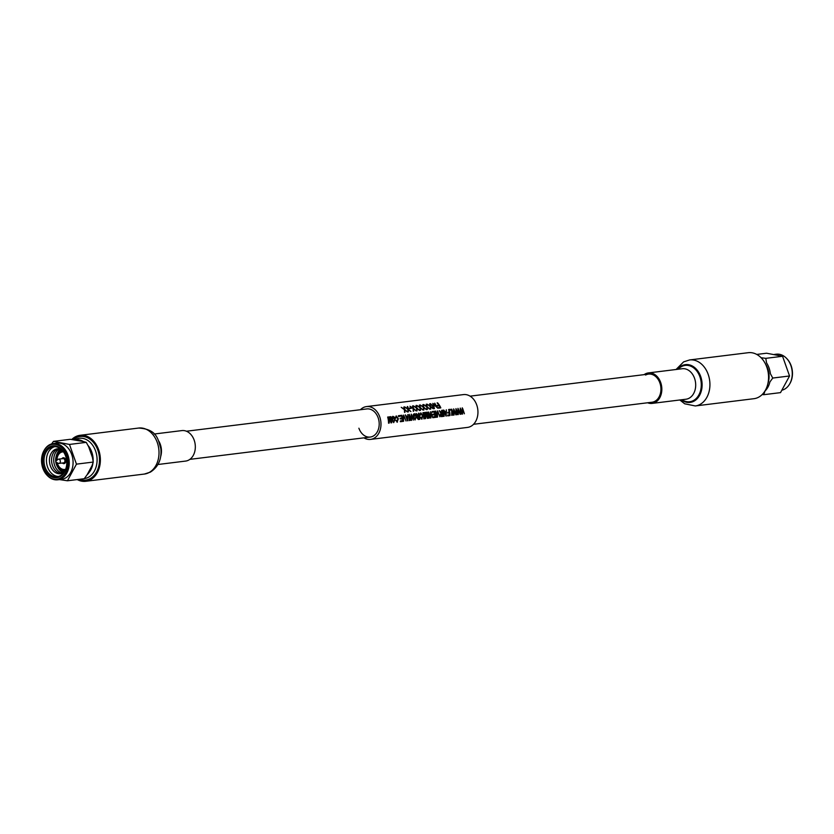 <?xml version="1.0" encoding="UTF-8"?>
<svg xmlns="http://www.w3.org/2000/svg" width="834" height="834" viewBox="0 0 834 834"><rect width="100%" height="100%" fill="white"/><g stroke="black" fill="none" stroke-linecap="round" stroke-linejoin="round"><path stroke-width="1.25" d="M397.026 421.462L397.891 418.877L396.358 416.614L397.964 418.835L397.12 421.41L395.775 420.409L397.453 422.067L395.691 420.451L396.171 420.19M397.026 422.223L398.381 418.783L396.233 415.905L395.306 418.074L396.16 415.947M399.069 416.479L398.579 416.573A16.534 12.395 -97 0 0 398.36 415.749L398.433 415.707A16.659 12.489 83 0 1 398.662 416.531L399.069 416.479A16.659 12.489 -97 0 0 398.84 415.655L398.433 415.707M402.009 418.011A16.534 12.395 -97 0 0 401.592 416.041L399.611 416.291A16.534 12.395 -97 0 0 399.423 415.624L399.507 415.572A16.659 12.489 83 0 1 399.694 416.249L401.675 415.999A16.659 12.489 83 0 1 402.092 418.001L400.268 418.22A16.659 12.489 83 0 1 400.362 418.939L402.197 418.71A16.659 12.489 83 0 1 402.363 420.68L400.435 420.92A16.659 12.489 83 0 1 400.445 421.681L402.791 421.389A16.659 12.489 -97 0 0 401.894 415.28L399.507 415.572M402.791 421.389L400.362 421.723A16.534 12.395 -97 0 0 400.341 420.962L400.435 420.92M402.28 420.69A16.534 12.395 -97 0 0 402.113 418.762L400.278 418.981A16.534 12.395 -97 0 0 400.184 418.272L400.268 418.22M403.604 421.285L403.52 415.082L403.176 421.337L403.948 415.718L406.012 420.993L403.52 415.082M406.012 420.993L403.864 415.759M407.847 416.364L407.836 414.54L407.93 416.322L406.565 416.489L405.366 414.852L407.503 420.805L407.836 414.54M407.899 420.753L405.366 414.852M419.054 415.822A16.534 12.395 -97 0 0 418.47 413.268L418.553 413.216A16.659 12.489 83 0 1 419.148 415.812L416.103 413.518L417.761 416.062L416.103 413.518M417.876 416.01L417.177 417.824L418.407 419.46L419.763 419.325L418.324 419.502L417.094 417.876L417.678 416.103M444.147 416.281L443.646 416.374A16.534 12.395 -97 0 0 442.771 410.265L442.844 410.213A16.659 12.489 83 0 1 443.74 416.322L444.147 416.281A16.659 12.489 -97 0 0 443.25 410.172L442.844 410.213M446.305 411.61L446.294 409.786L446.388 411.569L445.012 411.735L443.813 410.099L445.961 416.051L446.294 409.786M446.357 415.999L443.813 410.099M462.244 413.289L462.244 407.816L462.338 413.237L460.232 408.066L460.285 414.279L460.66 408.848L462.036 414.06L462.609 413.998L462.703 408.597L464.402 413.768L462.244 407.816M464.402 413.768L462.62 408.639M462.609 413.998L461.953 414.112L460.577 408.889M460.702 414.227L460.232 408.066M457.97 413.82L457.96 408.347L458.054 413.768L455.958 408.597L456.01 414.811L456.386 409.369L457.762 414.592L458.325 414.519L458.419 409.119L460.118 414.3L457.96 408.347M460.118 414.3L458.335 409.16M458.325 414.519L457.668 414.644L456.302 409.421M456.417 414.759L455.958 408.597M453.696 414.342L453.686 408.879L453.779 414.3L451.684 409.129L451.726 415.342L452.101 409.901L453.488 415.123L454.05 415.051L454.144 409.65L455.844 414.832L453.686 408.879M455.844 414.832L454.061 409.692M454.05 415.051L453.394 415.165L452.028 409.942M452.143 415.29L451.684 409.129M450.558 410.109L450.068 410.203A16.534 12.395 -97 0 0 449.849 409.39L449.922 409.338A16.659 12.489 83 0 1 450.151 410.161L450.558 410.109A16.659 12.489 -97 0 0 450.329 409.296L449.922 409.338M449.224 412.173A16.534 12.395 -97 0 0 448.619 409.536L448.702 409.494A16.659 12.489 83 0 1 449.307 412.163L447.785 412.35A16.659 12.489 83 0 1 447.889 413.07L449.411 412.872A16.659 12.489 83 0 1 449.578 414.842L447.795 415.061A16.659 12.489 83 0 1 447.816 415.822L450.006 415.551A16.659 12.489 -97 0 0 449.109 409.442L448.702 409.494M450.006 415.551L447.722 415.874A16.534 12.395 -97 0 0 447.712 415.113L447.795 415.061M449.484 414.852A16.534 12.395 -97 0 0 449.328 412.924L447.806 413.111A16.534 12.395 -97 0 0 447.702 412.392L447.785 412.35M442.176 412.966A16.534 12.395 -97 0 0 441.593 410.401L441.676 410.359A16.659 12.489 83 0 1 442.27 412.955L439.226 410.662L440.8 413.247M440.998 413.153L440.3 414.967L441.53 416.604L442.969 416.416L441.447 416.646L440.206 415.019L440.915 413.195L439.226 410.662M437.527 417.094L437.443 410.881L437.099 417.146L437.86 411.527L439.925 416.802L437.443 410.881M439.925 416.802L437.777 411.569M436.609 417.208L436.109 417.302A16.534 12.395 -97 0 0 435.233 411.193L435.306 411.152A16.659 12.489 83 0 1 436.203 417.261L436.609 417.208A16.659 12.489 -97 0 0 435.713 411.099L435.306 411.152M434.65 413.977A16.534 12.395 -97 0 0 434.243 412.006L432.252 412.257A16.534 12.395 -97 0 0 432.075 411.579L432.148 411.537A16.659 12.489 83 0 1 432.335 412.204L434.326 411.965A16.659 12.489 83 0 1 434.743 413.966L432.909 414.185A16.659 12.489 83 0 1 433.013 414.905L434.848 414.675A16.659 12.489 83 0 1 435.014 416.646L433.075 416.885A16.659 12.489 83 0 1 433.096 417.646L435.431 417.354A16.659 12.489 -97 0 0 434.545 411.245L432.148 411.537M435.431 417.354L433.002 417.688A16.534 12.395 -97 0 0 432.992 416.927L433.075 416.885M434.921 416.656A16.534 12.395 -97 0 0 434.764 414.717L432.929 414.946A16.534 12.395 -97 0 0 432.825 414.237L432.909 414.185M430.573 417.198L430.563 411.735L430.657 417.156L428.561 411.986L428.603 418.199L428.978 412.757L430.365 417.98L430.928 417.907L431.022 412.507L432.721 417.688L430.563 411.735M432.721 417.688L430.938 412.549M430.928 417.907L430.271 418.032L428.905 412.809M429.02 418.147L428.561 411.986M427.613 416.958A16.534 12.395 -97 0 0 426.779 412.236L426.852 412.194A16.659 12.489 83 0 1 427.727 417.48L425.924 412.309L425.423 417.459A16.659 12.489 -97 0 0 424.558 412.476L424.152 412.528A16.659 12.489 83 0 1 425.048 418.637L425.621 418.564L425.934 413.164L427.519 418.334L428.155 418.251A16.659 12.489 -97 0 0 427.258 412.142L426.852 412.194M428.155 418.251L427.425 418.376L425.851 413.205M425.621 418.564L424.954 418.689A16.534 12.395 -97 0 0 424.079 412.569L424.152 412.528M425.33 417.5L425.507 412.361M424.277 418.731L423.787 418.835A16.534 12.395 -97 0 0 422.901 412.715L422.984 412.674A16.659 12.489 83 0 1 423.87 418.783L424.277 418.731A16.659 12.489 -97 0 0 423.391 412.622L422.984 412.674M421.629 418.418L422.484 415.832L421.034 413.528L422.567 415.791L421.712 418.366L420.378 417.365L422.056 419.022L420.294 417.417L420.774 417.156M421.629 419.179L422.974 415.739L420.836 412.861L419.898 415.03L420.753 412.903M415.051 419.992L416.437 416.427L415.634 414.435L414.227 413.674L413.31 414.696L413.341 416.885L415.051 419.992L413.257 416.927L413.237 414.738L414.144 413.727M411.214 419.596L411.214 414.133L411.298 419.544L409.202 414.373L409.254 420.586L409.63 415.155L411.006 420.378L411.579 420.305L411.662 414.905L413.362 420.086L411.214 414.133M413.362 420.086L411.589 414.946M411.579 420.305L410.922 420.419L409.546 415.196M409.671 420.534L409.202 414.373M393.711 422.629L395.097 419.064L394.294 417.073L392.887 416.312L391.98 417.334L392.001 419.523L393.711 422.629L391.917 419.565L391.897 417.375L392.804 416.364M391.198 421.462A16.534 12.395 -97 0 0 390.364 416.739L390.437 416.698A16.659 12.489 83 0 1 391.313 421.973L389.509 416.812L389.009 421.952A16.659 12.489 -97 0 0 388.144 416.979L387.737 417.031A16.659 12.489 83 0 1 388.634 423.14L389.207 423.067L389.52 417.667L391.104 422.838L391.74 422.755A16.659 12.489 -97 0 0 390.844 416.646L390.437 416.698M391.74 422.755L391.01 422.88L389.436 417.709M389.207 423.067L388.54 423.192A16.534 12.395 -97 0 0 387.664 417.073L387.737 417.031M388.915 422.004L389.092 416.864M360.444 409.713A16.534 12.395 83 0 1 366.491 406.585A16.534 12.395 83 0 1 379.751 416.896A16.534 12.395 83 0 1 370.546 439.403A16.534 12.395 83 0 1 363.926 437.84M366.491 406.585L463.454 394.597A16.534 12.395 83 0 1 476.714 404.907A16.534 12.395 83 0 1 467.509 427.415L370.546 439.403M186.399 431.23L366.783 408.931A14.178 10.623 83 0 1 378.146 417.771A14.178 10.623 83 0 1 370.265 437.058A14.178 10.623 83 0 1 358.891 428.217M407.492 411.975L404.855 409.557L404.302 406.94L404.375 409.171L401.237 407.315L404.438 409.609L404.542 412.34L404.897 409.994L407.492 411.975L404.813 410.036M404.959 412.288L404.354 409.65L401.237 407.315M404.292 409.213L403.875 406.992M410.912 411.558L408.274 409.129L407.711 406.523L407.795 408.754L404.657 406.898L407.857 409.181L407.951 411.923L408.316 409.567L410.912 411.558L408.233 409.609M408.379 411.871L407.774 409.223L404.657 406.898M407.711 408.796L407.294 406.575M411.235 408.358L409.598 408.597A16.534 12.395 -97 0 0 409.244 408.097L409.338 408.045A16.659 12.489 83 0 1 409.682 408.556L411.235 408.358A16.659 12.489 -97 0 0 410.891 407.857L409.338 408.045M416.187 410.901L413.549 408.472L412.997 405.866L413.08 408.097L409.942 406.241L413.132 408.524L413.237 411.266L413.601 408.91L416.187 410.901L413.518 408.962M413.654 411.214L413.049 408.577L409.942 406.241M412.997 408.139L412.58 405.918M419.606 410.484L416.969 408.055L416.416 405.439L416.5 407.67L413.362 405.824L416.552 408.107L416.656 410.849L417.021 408.493L419.606 410.484L416.937 408.535M417.073 410.797L416.468 408.149L413.362 405.824M416.416 407.722L415.999 405.491M423.026 410.057L420.388 407.628L419.836 405.022L419.919 407.253L416.781 405.397L419.971 407.68L420.075 410.422L420.44 408.066L423.026 410.057L420.357 408.118M420.492 410.37L419.888 407.732L416.781 405.397M419.836 407.294L419.419 405.074M426.445 409.64L423.808 407.211L423.255 404.594L423.338 406.825L420.2 404.98L423.391 407.263L423.495 410.005L423.849 407.649L426.445 409.64L423.776 407.69M423.912 409.953L423.307 407.305L420.2 404.98M423.255 406.877L422.838 404.646M429.864 409.213L427.227 406.784L426.674 404.177L426.758 406.408L423.62 404.553L426.81 406.836L426.914 409.577L427.269 407.221L429.864 409.213L427.185 407.273M427.331 409.525L426.727 406.888L423.62 404.553M426.674 406.45L426.257 404.229M433.284 408.796L430.646 406.367L430.094 403.75L430.177 405.981L427.039 404.136L430.229 406.419L430.334 409.16L430.688 406.804L433.284 408.796L430.605 406.846M430.751 409.108L430.146 406.46L427.039 404.136M430.094 406.033L429.677 403.802M436.766 406.804L434.722 403.176L436.849 406.763L432.877 403.406L433.847 407.128L430.584 403.687L434.368 408.66L433.555 404.24L437.798 408.233L434.722 403.176M437.798 408.233L433.471 404.292M434.42 408.65L430.584 403.687M433.763 407.169L432.794 403.416M440.821 407.857L438.767 408.149A16.534 12.395 -97 0 0 438.517 407.586L438.601 407.545A16.659 12.489 83 0 1 438.851 408.107L440.821 407.857A16.659 12.489 -97 0 0 437.579 402.832L437.214 402.874A16.659 12.489 83 0 1 439.018 405.209L437.412 405.407A16.659 12.489 83 0 1 437.735 405.929L439.341 405.731A16.659 12.489 83 0 1 440.206 407.346L438.601 407.545M440.102 407.357A16.534 12.395 -97 0 0 439.257 405.772L437.652 405.97A16.534 12.395 -97 0 0 437.329 405.449L437.412 405.407M438.913 405.22A16.534 12.395 -97 0 0 437.12 402.926L437.214 402.874M446.378 412.288L446.138 415.353L445.283 412.423L446.378 412.288L445.293 412.455M446.054 415.395L446.305 412.33M442.969 416.416A16.659 12.489 -97 0 0 442.083 410.307L441.676 410.359M442.374 413.664A16.659 12.489 83 0 1 442.552 415.707L441.488 415.843L440.706 414.915L442.374 413.664L441.061 413.883M442.458 415.718A16.534 12.395 -97 0 0 442.291 413.706M420.419 415.092L420.826 413.601M419.846 419.283A16.659 12.489 -97 0 0 418.96 413.174L418.553 413.216M419.252 416.52A16.659 12.489 83 0 1 419.429 418.564L418.366 418.699L417.584 417.771L419.252 416.52L417.938 416.739M419.335 418.585A16.534 12.395 -97 0 0 419.168 416.573M416.03 416.468L415.123 419.189L414.091 418.23L414.415 414.352L416.03 416.468L414.164 414.425M415.03 419.231L415.947 416.51M407.93 417.042L407.69 420.107L406.825 417.177L407.93 417.042L406.836 417.208M407.607 420.148L407.847 417.083M395.827 418.136L396.223 416.635M394.691 419.106L393.784 421.827L392.751 420.868L393.075 416.99L394.691 419.106L392.824 417.063M393.69 421.868L394.607 419.148M748.244 352.699A23.175 17.378 83 0 1 767.749 370.306A23.175 17.378 83 0 1 758.69 397.161A23.175 17.378 83 0 1 753.936 398.694L695.306 405.949A23.175 17.378 83 0 0 700.06 404.407A23.175 17.378 83 0 0 709.119 377.552A23.175 17.378 83 0 0 689.614 359.944L748.244 352.699M645.61 375.039A14.178 10.623 83 0 1 648.518 374.101A14.178 10.623 83 0 1 660.445 384.87A14.178 10.623 83 0 1 654.899 401.29A14.178 10.623 83 0 1 651.99 402.228L473.556 424.287M644.119 374.643A15.356 11.509 83 0 1 645.224 373.945A15.356 11.509 83 0 1 648.372 372.923A15.356 11.509 83 0 1 661.299 384.589A15.356 11.509 83 0 1 655.295 402.384A15.356 11.509 83 0 1 652.136 403.406A15.356 11.509 83 0 1 647.601 402.77M756.751 354.429L766.561 353.22L782.563 356.274L789.548 375.978L780.52 392.626L763.725 394.701L764.997 391A19.307 14.48 -97 0 0 769.897 381.962L772.753 378.052L770.366 373.653A19.307 14.48 -97 0 0 766.571 362.957L765.779 358.349L761.327 357.755A19.307 14.48 -97 0 0 760.785 357.442M774.525 354.408L776.266 354.2A18.254 13.688 83 0 1 786.399 358.193A18.254 13.688 83 0 1 789.6 384.078A18.254 13.688 83 0 1 784.492 389.207A18.254 13.688 83 0 1 782.386 390.083M786.618 358.411A17.577 13.177 83 0 1 786.827 358.63A17.577 13.177 83 0 1 789.913 383.557A17.577 13.177 83 0 1 789.756 383.807M765.383 363.78A18.077 13.553 83 0 1 767.853 383.776M762.213 394.513L763.725 394.701M772.753 378.052L789.548 375.978M765.779 358.349L782.563 356.274M77.249 479.571A23.175 17.378 -97 0 0 85.756 481.301A23.175 17.378 -97 0 0 90.51 479.758A23.175 17.378 -97 0 0 99.569 452.914A23.175 17.378 -97 0 0 80.064 435.306A23.175 17.378 -97 0 0 75.31 436.839A23.175 17.378 -97 0 0 71.787 439.487M157.939 464.496L185.628 461.077A15.356 11.509 -97 0 0 188.776 460.055A15.356 11.509 -97 0 0 194.791 442.26A15.356 11.509 -97 0 0 181.864 430.594L154.175 434.024M47.382 475.588A18.254 13.688 -97 0 0 47.601 475.807A18.254 13.688 -97 0 0 57.734 479.8L61.56 479.331A18.254 13.688 -97 0 0 65.302 478.122A18.254 13.688 -97 0 0 72.443 456.969A18.254 13.688 -97 0 0 57.077 443.104L53.261 443.573A18.254 13.688 -97 0 0 49.508 444.793A18.254 13.688 -97 0 0 44.4 449.922A18.254 13.688 -97 0 0 44.244 450.193M74.726 439.904A19.307 14.48 83 0 1 83.41 441.561L70.275 439.299L53.48 441.374L51.614 443.917M59.141 479.529L67.439 480.78L76.457 464.142L69.483 444.439L53.48 441.374M57.734 479.8A18.254 13.688 -97 0 0 61.487 478.591A18.254 13.688 -97 0 0 68.617 457.449A18.254 13.688 -97 0 0 53.261 443.573M49.018 445.512A17.577 13.177 -97 0 0 44.087 450.443A17.577 13.177 -97 0 0 47.173 475.37A17.577 13.177 -97 0 0 60.538 478.049A17.577 13.177 -97 0 0 66.71 455.301A17.577 13.177 -97 0 0 49.018 445.512M60.038 476.641A16.044 12.03 -97 0 0 65.667 455.864A16.044 12.03 -97 0 0 49.519 446.92A16.044 12.03 -97 0 0 43.879 467.697A16.044 12.03 -97 0 0 60.038 476.641M60.34 475.703A15.116 11.332 -97 0 0 66.251 458.189A15.116 11.332 -97 0 0 53.532 446.701A15.116 11.332 -97 0 0 50.426 447.712A15.116 11.332 -97 0 0 44.515 465.226A15.116 11.332 -97 0 0 57.244 476.704A15.116 11.332 -97 0 0 60.34 475.703M54.763 446.638A15.116 11.332 -97 0 0 52.876 447.41A15.116 11.332 -97 0 0 46.787 464.121A15.116 11.332 -97 0 0 58.453 476.464M61.32 449.432A12.552 9.414 -97 0 0 54.783 449.641A12.552 9.414 -97 0 0 50.374 465.904A12.552 9.414 -97 0 0 63.019 472.899A12.552 9.414 -97 0 0 64.124 472.169M58.432 448.755A12.552 9.414 -97 0 0 56.92 449.38A12.552 9.414 -97 0 0 51.864 463.224A12.552 9.414 -97 0 0 61.497 473.514M59.537 448.88A12.552 9.414 -97 0 0 59.058 449.119A12.552 9.414 -97 0 0 53.876 462.244A12.552 9.414 -97 0 0 62.54 473.139M62.123 450.214A10.581 7.933 -97 0 0 60.163 450.892A10.581 7.933 -97 0 0 55.711 461.254L56.024 462.046L55.742 461.244L57.807 459.471A2.137 1.605 -97 0 0 57.609 459.68M55.815 462.057A10.581 7.933 -97 0 0 64.718 471.21M62.779 450.965A9.768 7.318 -97 0 0 60.434 451.642A9.768 7.318 -97 0 0 56.285 460.764M63.123 451.392A9.299 6.974 -97 0 0 60.83 452.038A9.299 6.974 -97 0 0 56.868 460.274M63.488 451.892A8.84 6.62 -97 0 0 60.736 452.508A8.84 6.62 -97 0 0 56.973 460.191M57.285 462.787A8.84 6.62 -97 0 0 65.625 469.25M57.171 462.724A9.299 6.974 -97 0 0 65.396 469.823M62.529 458.033A2.95 2.21 -97 0 0 61.852 458.752M62.383 462.995A2.95 2.21 -97 0 0 63.978 463.621A2.95 2.21 -97 0 0 64.604 463.423A2.95 2.21 -97 0 0 65.75 459.993A2.95 2.21 -97 0 0 63.259 457.751A2.95 2.21 -97 0 0 62.665 457.949M55.701 461.275L55.795 462.046L58.276 463.277A2.137 1.605 -97 0 0 59.005 463.412L63.593 462.849A2.137 1.605 -97 0 0 64.03 462.703A2.137 1.605 -97 0 0 64.864 460.222A2.137 1.605 -97 0 0 63.061 458.596L58.484 459.169A2.137 1.605 -97 0 0 58.046 459.305A2.137 1.605 -97 0 0 57.807 459.471M59.005 463.412A2.137 1.605 -97 0 0 59.443 463.266A2.137 1.605 -97 0 0 60.288 460.795A2.137 1.605 -97 0 0 58.484 459.169M84.307 478.601A20.318 15.231 -97 0 0 88.446 477.257A20.318 15.231 -97 0 0 95.576 450.954A20.318 15.231 -97 0 0 75.123 439.633A20.318 15.231 -97 0 0 74.664 439.893M79.313 479.31A21.997 16.492 -97 0 0 90.124 478.664A21.997 16.492 -97 0 0 97.849 450.193A21.997 16.492 -97 0 0 75.696 437.933A21.997 16.492 -97 0 0 73.183 439.674M83.41 441.561L86.277 442.354L88.665 446.763A19.307 14.48 83 0 1 92.449 457.459L93.252 462.057L91.99 465.768A19.307 14.48 83 0 1 87.09 474.807L84.224 478.706L67.439 480.78M89.29 472.159A18.077 13.553 -97 0 0 92.939 463.089M93.116 461.098A18.077 13.553 -97 0 0 88.008 445.471M92.449 457.459L88.665 446.763M87.09 474.807L91.99 465.768M86.277 442.354L69.483 444.439M93.252 462.057L76.457 464.142M56.493 462.39A9.768 7.318 -97 0 0 65.177 470.324M61.487 449.578A15.116 11.332 -97 0 0 60.913 450.537M63.467 471.189A15.116 11.332 -97 0 0 64.249 471.981M60.653 449.172A12.552 9.414 -97 0 0 56.253 455.989M57.619 467.03A12.552 9.414 -97 0 0 63.551 472.576M648.372 372.923L682.233 368.732A15.356 11.509 83 0 1 695.16 380.408A15.356 11.509 83 0 1 689.155 398.193A15.356 11.509 83 0 1 686.007 399.215L652.136 403.406M678.178 369.243A18.306 13.73 83 0 1 681.472 366.606A18.306 13.73 83 0 1 699.914 376.812A18.306 13.73 83 0 1 693.481 400.518A18.306 13.73 83 0 1 681.941 399.715M677.5 369.326A19.036 14.272 83 0 1 681.514 365.897A19.036 14.272 83 0 1 700.685 376.509A19.036 14.272 83 0 1 694.003 401.154A19.036 14.272 83 0 1 681.263 399.799M138.694 428.05C157.105 429.26 158.001 439.059 160.837 448.692C161.838 459.148 158.345 466.957 150.37 472.127L144.386 474.056A23.175 17.378 -97 0 0 149.14 472.513A23.175 17.378 -97 0 0 158.199 445.658A23.175 17.378 -97 0 0 138.694 428.05L80.064 435.306M160.701 456.469A15.356 11.509 -97 0 0 158.804 441.134M62.644 462.964A2.492 1.866 -97 0 0 64.145 463.026A2.492 1.866 -97 0 0 65.021 459.805A2.492 1.866 -97 0 0 62.508 458.419A2.492 1.866 -97 0 0 62.123 458.721M189.881 459.357L370.265 437.058M470.074 396.16L648.518 374.101M689.614 359.944L683.63 361.873L676.061 369.504M789.913 383.557L789.6 384.078M679.825 399.976L684.683 403.792L695.306 405.949M144.386 474.056L85.756 481.301M44.087 450.443L44.4 449.922M63.978 463.621L62.3 463.006M61.768 458.763L63.259 457.751"/></g></svg>

